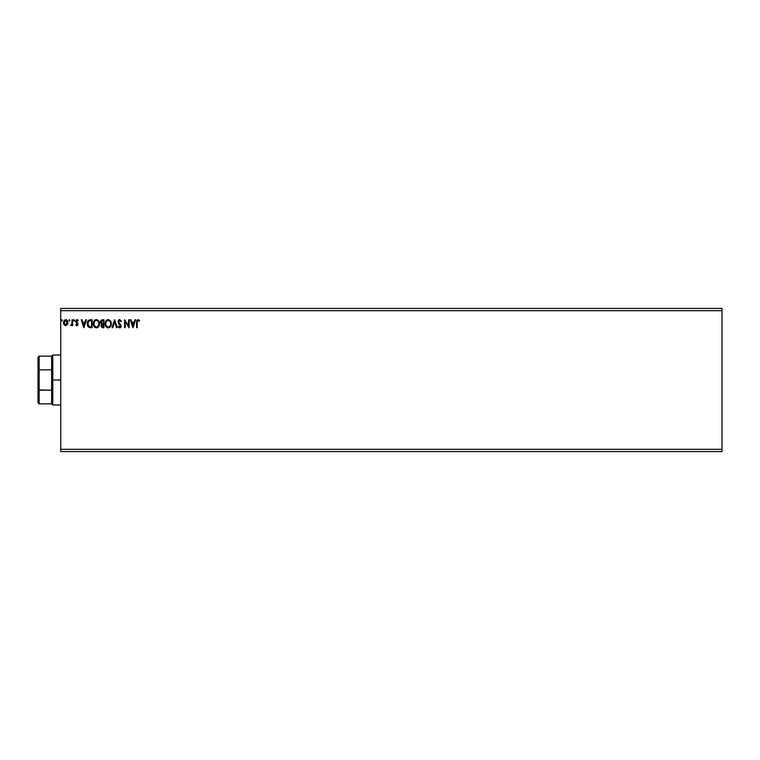 <?xml version="1.0" encoding="UTF-8"?>
<svg xmlns="http://www.w3.org/2000/svg" width="760" height="760" viewBox="0 0 760 760"><rect width="100%" height="100%" fill="white"/><g stroke="black" fill="none" stroke-linecap="round" stroke-linejoin="round"><path stroke-width="1.14" d="M60.724 451.582L722 451.582L60.724 451.582L60.724 310.688L722 310.688L722 449.312L60.724 449.312L60.724 451.582M722 308.417L60.724 308.417L60.724 449.312L722 449.312L722 451.582L722 310.688L60.724 310.688L60.724 308.417L722 308.417L722 310.688L722 308.417M69.901 320.34L69.388 319.675L68.885 320.454L69.778 320.777L68.885 320.34L69.388 321.005L68.885 320.34L69.388 319.675L68.885 320.34L69.388 319.675L69.901 320.34L69.388 321.005L68.885 320.34L69.388 319.675L69.901 320.34L69.388 321.005L68.885 320.34L69.388 319.675L69.901 320.34L69.388 321.005L68.885 320.34L69.388 321.005L69.901 320.34L69.388 319.675L69.901 320.34M74.138 319.684L74.594 320.34L74.081 319.675L73.568 320.34L74.471 320.777L73.568 320.34L74.081 321.005L73.568 320.34L74.081 319.675L73.568 320.34L74.081 319.675L74.594 320.34L74.081 321.005L73.568 320.34L74.081 319.675L74.594 320.34L74.081 321.005L73.568 320.34L74.081 319.675L74.594 320.34L74.081 321.005L73.568 320.34L74.081 319.675L74.594 320.34L74.081 321.005M85.756 319.779L86.421 319.779L83.876 327.731L86.421 319.779L85.756 319.779L84.939 322.325L82.707 322.325L81.89 319.779L81.215 319.779L83.771 327.731L86.421 319.779L85.756 319.779L84.939 322.325L82.707 322.325L81.89 319.779L81.215 319.779L83.771 327.731L81.215 319.779L81.89 319.779M99.474 323.722L98.296 320.445L95.694 319.675L93.746 321.66L93.518 325.195L95.085 327.541L97.156 327.826L98.762 326.467L99.474 323.722C99.503 321.461 98.477 320.074 96.406 319.58C94.335 320.093 93.319 321.49 93.356 323.76C93.319 326.059 94.344 327.446 96.453 327.94C98.505 327.398 99.512 325.992 99.474 323.722M134.9 319.779L135.565 319.779L133.019 327.731L135.565 319.779L134.9 319.779L134.083 322.325L131.85 322.325L131.034 319.779L130.368 319.779L132.915 327.731L135.565 319.779L134.9 319.779L134.083 322.325L131.85 322.325L131.034 319.779L130.368 319.779L132.915 327.731L130.368 319.779L131.034 319.779M119.71 319.58L118.455 320.302L118.056 322.097L120.469 326.297L119.576 327.113L118.607 326.106L118.398 327.056L119.985 327.892L121.087 326.24L118.76 322.335L118.816 321.005L119.871 320.406L121.001 321.717L121.495 321.319L119.71 319.58L121.495 321.319L119.71 319.58L118.028 321.727L120.479 326.116L119.671 327.123L118.607 326.106L118.132 326.591L119.671 327.94L121.087 326.078L118.645 321.736L119.757 320.397L120.802 321.28M111.302 323.722L110.124 320.445L107.521 319.675L105.573 321.66L105.346 325.195L106.913 327.541L108.984 327.826L110.589 326.467L111.302 323.722C111.33 321.461 110.304 320.074 108.234 319.58C106.162 320.093 105.146 321.49 105.184 323.76C105.146 326.059 106.172 327.446 108.281 327.94C110.343 327.398 111.349 325.992 111.302 323.722M62.253 320.34L61.74 319.675L61.237 320.454L62.13 320.777L61.237 320.34L61.74 321.005L61.237 320.34L61.74 319.675L61.237 320.34L61.74 319.675L62.253 320.34L61.74 321.005L61.237 320.34L61.74 319.675L62.253 320.34L61.74 321.005L62.253 320.34L61.74 319.675L62.253 320.34M102.372 319.779L103.959 319.779L101.963 319.827L100.747 320.844L100.567 322.667L101.745 324.073L101.023 326.144L101.897 327.57L103.959 327.731L103.959 319.779L103.959 327.731L103.959 319.779L102.372 319.779L100.491 322.041L101.745 324.073L101.004 325.764L102.837 327.731L103.959 327.731L102.837 327.731L101.004 325.954M112.679 327.731L112.014 327.731L114.561 319.779L112.014 327.731L112.679 327.731L114.618 321.698L116.546 327.731L117.211 327.731L114.665 319.779L117.211 327.731L114.665 319.779L112.014 327.731L112.679 327.731L114.618 321.698L116.546 327.731L117.211 327.731L116.546 327.731M137.199 322.44L137.645 320.54L139.232 321.109L139.545 320.492L137.93 319.58L136.743 320.596L136.591 327.731L137.199 327.731L137.199 322.44L138.054 320.397L139.232 321.109L139.545 320.492L138.044 319.58L136.591 322.363L136.591 327.731L137.199 327.731L137.227 321.527M128.535 319.779L128.535 325.698L124.555 319.779L124.555 327.731L125.172 327.731L125.172 321.803L129.143 327.731L129.143 319.779L128.535 319.779L129.143 319.779L128.535 319.779L128.535 325.698L124.555 319.779L124.555 327.731L125.172 327.731L125.172 321.803L129.143 327.731L129.143 319.779L129.019 327.731M90.107 319.779L87.903 320.976L87.257 324.206L88.169 326.772L90.924 327.731L92.131 327.731L92.131 319.779L90.278 319.779C88.16 320.074 87.144 321.366 87.238 323.655L89.034 327.446L92.131 327.731L92.131 319.779L92.131 327.731L90.924 327.731M77.007 319.675L78.261 320.463L76.712 319.713L75.724 321.594L77.415 324.463L75.715 324.872L76.712 325.679L77.644 325.365L77.957 323.484L76.332 321.166L76.912 320.416L77.909 321.005L78.261 320.463L77.007 319.675L75.715 321.356L77.444 324.197L76.855 324.985L76.076 324.368L75.715 324.872L76.893 325.698L75.715 324.872L76.076 324.368L76.855 324.985L77.444 324.197L75.715 321.204M72.038 321.736L72.038 319.779L71.905 323.931L70.509 325.498L72.038 324.738L72.038 325.594L72.656 325.594L72.656 319.779L72.038 319.779L71.944 323.731L70.509 325.498L72.038 324.738L72.038 325.594L72.656 325.594L72.656 319.779L72.656 325.594L72.038 325.594L72.038 324.738L70.509 325.498L71.981 323.484M67.374 324.729L67.963 322.667L67.421 320.701L66.234 319.741L64.733 319.96L63.507 322.154L63.925 324.501L65.721 325.698L67.374 324.729L67.963 322.667L65.721 319.675L63.479 322.667L64.068 324.738L65.721 325.698L67.374 324.729M61.237 320.34L61.684 319.684M101.175 324.824L101.545 324.244M102.6 326.914L101.669 326.202M103.35 326.914L102.714 326.914L103.35 326.914L103.35 324.368L103.35 326.914M101.612 325.745L103.037 324.368M103.35 323.551L103.35 320.596L103.35 323.551M101.849 323.37L101.203 321.442L102.068 323.456L101.137 322.392M101.099 322.041L102.182 320.625M102.647 320.596L102.049 320.653M110.941 325.726L110.589 326.458M106.352 327.075L105.915 326.496M105.326 325.099L105.222 324.491M106.343 320.454L107.141 319.837M110.646 321.147L110.894 321.623M110.969 321.803L111.131 322.306M108.11 320.397L108.252 320.397C109.905 320.805 110.713 321.917 110.684 323.722L110.656 323.171M108.537 320.416L109.117 320.596L108.537 320.416M109.449 320.805L110.143 321.603M110.599 322.781L110.684 323.722C110.722 325.546 109.915 326.686 108.252 327.123C106.58 326.705 105.763 325.584 105.792 323.76L105.792 323.76C105.754 321.926 106.571 320.805 108.252 320.397M110.38 325.423L109.335 326.772M106.381 325.954L108.537 327.094L106.818 326.486L105.934 324.9M105.925 322.61L106.248 321.765M109.848 326.306L110.238 325.726M110.656 324.301L110.552 324.872M119.985 320.425L119.51 320.425M119.757 320.397L118.645 321.736L118.987 322.762M118.645 321.623L121.087 326.249M120.07 324.007L121.087 325.926M120.716 324.767L121.087 326.078M121.068 326.401L120.754 327.313M120.545 327.57L119.985 327.892M118.265 326.828L118.703 326.277M118.607 326.106L119.671 327.123L120.479 326.116L119.738 324.681M119.481 327.094L120.479 326.116L119.348 324.292M119.681 327.123L120.279 326.791M120.431 326.458L120.109 325.09L120.469 326.297M119.092 324.026L118.626 323.447M118.265 320.635L118.703 320.007M118.987 319.779L119.519 319.589M137.199 327.731L136.591 327.731M137.93 319.58L139.545 320.492L139.232 321.109L137.902 320.406M139.232 321.109L138.054 320.397L139.232 321.109M132.971 325.812L132.116 323.142L133.827 323.142L132.971 325.812L132.116 323.142L133.827 323.142L132.971 325.812M125.172 327.731L124.555 327.731L124.697 319.779M99.379 324.795L99.218 325.432M98.952 326.106L98.325 327.047M94.525 327.075L94.097 326.515M93.508 325.118L93.394 324.491M94.515 320.454L95.313 319.837M98.819 321.147L99.066 321.632M99.132 321.803L99.303 322.306M99.418 322.886L99.465 323.361M94.097 322.61L93.964 323.76C93.927 321.926 94.743 320.805 96.425 320.397L96.425 320.397C98.078 320.805 98.885 321.917 98.857 323.722C98.895 325.546 98.087 326.686 96.425 327.123L94.553 325.954L96.425 327.123C94.753 326.705 93.936 325.584 93.964 323.76L94.42 321.765M97.622 320.805L98.315 321.603M97.251 326.914L96.71 327.094M98.543 325.423L97.508 326.772M88.749 327.284L88.103 326.676M87.609 325.812L87.324 324.776M87.238 323.655L87.267 322.962M87.599 321.594L88.112 320.682M89.157 326.601L87.846 323.655L89.224 320.796L91.523 320.596L91.523 326.914L88.882 326.41M89.357 326.695L91.523 326.914L91.523 320.596L90.858 320.596M87.846 323.655L87.932 322.705L87.846 323.655M88.217 321.831L87.932 322.705M83.819 325.812L82.963 323.142L84.673 323.142L83.819 325.812L82.963 323.142L84.673 323.142L83.819 325.812M76.703 325.669L76.219 325.423M78.033 320.159L77.909 321.005L77.073 320.397L76.323 321.328L78.061 324.168L76.893 325.698L75.715 324.872M76.076 324.368L76.855 324.985L76.076 324.368L76.855 324.985L77.444 324.197L76.465 322.895M76.855 324.985L77.302 323.674L76.788 324.976M76.028 320.245L76.846 319.684M77.197 319.694L77.738 319.903M77.909 321.005L77.073 320.397L77.909 321.005L77.073 320.397L77.909 321.005L78.261 320.463M77.14 320.397L76.323 321.328L77.073 320.397M76.332 321.47L76.769 322.212M76.475 321.879L77.121 322.477L76.475 321.879M78.061 324.168L77.909 323.38M77.634 325.365L77.026 325.688M70.918 325.688L72.038 324.738L70.509 325.498M71.697 324.501L71.944 323.731M72.656 319.779L72.038 319.779L72.656 319.779M72.038 322.231L72.029 322.734M63.612 323.741L63.507 323.209M63.83 321.052L64.819 319.903M66.899 320.093L67.754 321.394M67.934 323.228L67.83 323.741M67.355 322.667L67.26 321.898L65.721 324.985L64.087 322.667L65.721 320.397L67.346 322.858M65.341 324.919L64.448 324.121M64.182 321.898L64.467 321.185M66.101 320.454L66.804 320.938M110.105 321.547L110.656 323.152M109.088 326.914L108.537 327.094M98.543 322.05L98.724 322.591M98.828 324.301L98.724 324.872M94.553 325.954L94.097 324.9M90.668 326.914L89.566 326.772M88.968 326.477L88.493 326.002M66.975 321.185L67.26 321.898M38 357.276L38 370.091L38 357.276L39.14 356.136L39.14 403.864L39.14 390.165L38 389.909L38 370.091L38 402.724L38 389.909L51.633 390.165L51.633 403.864L51.633 380L51.633 390.165L39.14 390.165L39.14 356.136L51.633 356.136L51.633 380L52.772 380L52.772 355.005L52.772 380L60.724 380L52.772 380L52.772 404.994L52.772 380L51.633 380L51.633 356.136L52.772 355.005L60.724 355.005M39.14 369.835L51.633 369.835L39.14 369.835M60.724 404.994L52.772 404.994L51.633 403.864L39.14 403.864L38 402.724"/></g></svg>
